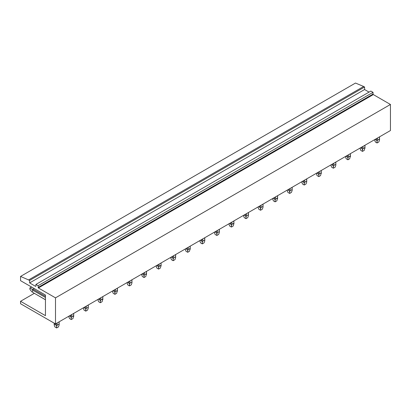 <?xml version="1.0" encoding="UTF-8"?>
<svg xmlns="http://www.w3.org/2000/svg" width="411" height="411" viewBox="0 0 411 411"><rect width="100%" height="100%" fill="white"/><g stroke="black" fill="none" stroke-linecap="round" stroke-linejoin="round"><path stroke-width="0.62" d="M34.303 293.341L20.55 301.284L45.451 315.658L45.451 295.041L20.55 280.667L20.55 276.428L29.638 280.394L29.638 282.917L35.608 286.364L35.901 286.2L35.901 284.448L38.084 285.712L38.377 287.962L55.5 297.852L55.5 323.914L390.45 130.534L390.45 104.471L55.5 297.852M28.703 279.86L363.653 86.48L355.5 83.048L20.55 276.428M363.653 86.48L364.588 87.014L29.638 280.394M364.588 87.014L364.588 89.536L29.638 282.917M364.588 89.536L369.042 92.11M38.084 285.712L373.034 92.331L370.85 91.067L35.901 284.448M373.034 92.331L373.034 94.078L38.084 287.459M38.377 287.962L373.322 94.581L373.034 94.078M373.322 94.581L390.45 104.471M20.55 301.284L20.55 303.739L55.5 323.914M379.476 136.868L379.476 139.093L377.545 140.208L377.057 141.435L376.563 140.208L376.563 138.553M377.545 137.983L377.545 140.208M379.476 139.093L379.528 140.007L378.803 141.97L377.057 142.982L375.31 141.97L374.591 139.694M375.13 139.38L376.563 140.208M377.057 141.435L377.057 142.982M364.917 145.278L364.917 147.503L362.98 148.618L362.492 149.84L362.004 148.618L362.004 146.958M362.98 146.393L362.98 148.618M364.917 147.503L364.238 150.38L362.492 151.387L360.745 150.38L360.026 148.099M360.565 147.785L362.004 148.618M362.492 149.84L362.492 151.387M350.352 153.683L350.352 155.908L348.42 157.023L347.927 158.25L347.439 157.023L347.439 155.368M348.42 154.803L348.42 157.023M350.352 155.908L349.679 158.785L347.927 159.797L346.18 158.785L345.461 156.509M346.005 156.195L347.439 157.023M347.927 158.25L347.927 159.797M335.787 162.093L335.787 164.318L333.855 165.433L333.367 166.655L332.874 165.433L332.874 163.773M333.855 163.208L333.855 165.433M335.787 164.318L335.838 165.232L335.114 167.195L333.367 168.202L331.62 167.195L330.896 165.232M331.441 164.606L332.874 165.433M333.367 166.655L333.367 168.202M321.227 170.503L321.227 172.723L319.296 173.838L318.802 175.065L318.314 173.838L318.314 172.183M319.296 171.618L319.296 173.838M321.227 172.723L320.549 175.605L318.802 176.612L317.056 175.605L316.336 173.324M316.876 173.01L318.314 173.838M318.802 175.065L318.802 176.612M306.663 178.908L306.663 181.133L304.731 182.248L304.238 183.476L303.75 182.248L303.75 180.588M304.731 180.023L304.731 182.248M306.663 181.133L306.714 182.047L305.99 184.01L304.238 185.022L302.491 184.01L301.766 182.047M302.316 181.421L303.75 182.248M304.238 183.476L304.238 185.022M292.098 187.318L292.098 189.538L290.166 190.658L289.678 191.88L289.185 190.658L289.185 188.998M290.166 188.433L290.166 190.658M292.098 189.538L292.149 190.452L291.425 192.42L289.678 193.427L287.931 192.42L287.207 190.452M287.751 189.825L289.185 190.658M289.678 191.88L289.678 193.427M277.538 195.723L277.538 197.948L275.606 199.063L275.113 200.291L274.625 199.063L274.625 197.408M275.606 196.838L275.606 199.063M277.538 197.948L276.86 200.825L275.113 201.837L273.366 200.825L272.642 198.862M273.187 198.236L274.625 199.063M275.113 200.291L275.113 201.837M262.973 204.133L262.973 206.358L261.042 207.473L260.553 208.696L260.06 207.473L260.06 205.813M261.042 205.248L261.042 207.473M262.973 206.358L263.025 207.272L262.3 209.235L260.553 210.242L258.802 209.235L258.077 207.272M258.627 206.641L260.06 207.473M260.553 208.696L260.553 210.242M248.408 212.538L248.408 214.763L246.477 215.878L245.989 217.106L245.495 215.878L245.495 214.223M246.477 213.658L246.477 215.878M248.408 214.763L248.46 215.677L247.735 217.64L245.989 218.652L244.242 217.64L243.518 215.677M244.062 215.051L245.495 215.878M245.989 217.106L245.989 218.652M233.849 220.948L233.849 223.173L231.917 224.288L231.424 225.511L230.936 224.288L230.936 222.628M231.917 222.063L231.917 224.288M233.849 223.173L233.171 226.05L231.424 227.057L229.677 226.05L228.953 224.087M229.497 223.461L230.936 224.288M231.424 225.511L231.424 227.057M219.284 229.359L219.284 231.578L217.352 232.693L216.864 233.921L216.371 232.693L216.371 231.039M217.352 230.473L217.352 232.693M219.284 231.578L219.335 232.492L218.611 234.46L216.864 235.467L215.112 234.46L214.393 232.492M214.938 231.866L216.371 232.693M216.864 233.921L216.864 235.467M204.719 237.764L204.719 239.988L202.787 241.103L202.299 242.331L201.811 241.103L201.811 239.443M202.787 238.878L202.787 241.103M204.719 239.988L204.77 240.903L204.046 242.865L202.299 243.877L200.553 242.865L199.828 240.903M200.373 240.276L201.811 241.103M202.299 242.331L202.299 243.877M190.159 246.174L190.159 248.393L188.228 249.513L187.735 250.736L187.246 249.513L187.246 247.854M188.228 247.288L188.228 249.513M190.159 248.393L189.481 251.275L187.735 252.282L185.988 251.275L185.263 249.307M185.813 248.681L187.246 249.513M187.735 250.736L187.735 252.282M175.595 254.579L175.595 256.803L173.663 257.918L173.175 259.146L172.682 257.918L172.682 256.264M173.663 255.693L173.663 257.918M175.595 256.803L175.646 257.718L174.922 259.68L173.175 260.692L171.423 259.68L170.704 257.718M171.248 257.091L172.682 257.918M173.175 259.146L173.175 260.692M161.035 262.989L161.035 265.213L159.098 266.328L158.61 267.551L158.122 266.328L158.122 264.669M159.098 264.103L159.098 266.328M161.035 265.213L160.357 268.09L158.61 269.097L156.863 268.09L156.144 265.809M156.683 265.496L158.122 266.328M158.61 267.551L158.61 269.097M146.47 271.394L146.47 273.618L144.538 274.733L144.045 275.961L143.557 274.733L143.557 273.079M144.538 272.514L144.538 274.733M146.47 273.618L145.797 276.495L144.045 277.507L142.298 276.495L141.579 274.219M142.124 273.906L143.557 274.733M144.045 275.961L144.045 277.507M131.905 279.804L131.905 282.028L129.974 283.143L129.486 284.366L128.992 283.143L128.992 281.484M129.974 280.918L129.974 283.143M131.905 282.028L131.957 282.943L131.232 284.905L129.486 285.912L127.739 284.905L127.02 282.624M127.559 282.316L128.992 283.143M129.486 284.366L129.486 285.912M117.346 288.214L117.346 290.433L115.414 291.548L114.921 292.776L114.433 291.548L114.433 289.894M115.414 289.329L115.414 291.548M117.346 290.433L116.667 293.315L114.921 294.322L113.174 293.315L112.45 291.348M112.994 290.721L114.433 291.548M114.921 292.776L114.921 294.322M102.781 296.619L102.781 298.843L100.849 299.958L100.356 301.181L99.868 299.958L99.868 298.299M100.849 297.734L100.849 299.958M102.781 298.843L102.108 301.72L100.356 302.727L98.609 301.72L97.885 299.758M98.434 299.131L99.868 299.958M100.356 301.181L100.356 302.727M88.216 305.029L88.216 307.248L86.284 308.368L85.796 309.591L85.303 308.368L85.303 306.709M86.284 306.144L86.284 308.368M88.216 307.248L88.267 308.163L87.543 310.13L85.796 311.137L84.05 310.13L83.33 307.849M83.87 307.536L85.303 308.368M85.796 309.591L85.796 311.137M73.656 313.434L73.656 315.658L71.725 316.773L71.231 318.001L70.743 316.773L70.743 315.119M71.725 314.549L71.725 316.773M73.656 315.658L72.978 318.535L71.231 319.547L69.485 318.535L68.76 316.573M69.305 315.946L70.743 316.773M71.231 318.001L71.231 319.547M34.267 288.584L33.127 289.246L45.451 296.362M32.238 287.412L31.036 287.258L29.869 287.931L31.94 289.123L32.639 290.094L45.451 297.492M33.127 289.246L31.94 289.123M45.451 299.722L32.639 292.324L32.639 290.094M45.451 299.778L32.639 292.324M31.94 291.98L29.869 289.277L29.869 287.931M59.092 321.844L59.092 324.068L57.16 325.183L56.667 326.406L56.179 325.183L56.179 323.524M57.16 322.959L57.16 325.183M59.092 324.068L59.143 324.978L58.419 326.945L56.667 327.952L54.92 326.945L54.195 324.978L54.247 323.19M54.247 324.068L56.179 325.183M56.667 326.406L56.667 327.952M35.901 286.2L35.608 286.364M379.528 140.007L379.528 136.842M374.585 140.007L374.585 139.694M364.963 148.417L364.963 145.247M360.021 148.417L360.021 148.104M350.398 156.822L350.398 153.657M345.456 156.822L345.456 156.509M335.838 165.232L335.838 162.068M321.274 173.637L321.274 170.473M316.331 173.637L316.331 173.329M306.714 182.047L306.714 178.883M292.149 190.452L292.149 187.288M277.584 198.862L277.584 195.698M263.025 207.272L263.025 204.103M248.46 215.677L248.46 212.513M233.895 224.087L233.895 220.918M219.335 232.492L219.335 229.328M204.77 240.903L204.77 237.738M190.206 249.307L190.206 246.143M175.646 257.718L175.646 254.553M161.081 266.123L161.081 262.958M156.139 266.123L156.139 265.814M146.516 274.533L146.516 271.368M141.574 274.533L141.574 274.219M131.957 282.943L131.957 279.773M127.014 282.943L127.014 282.629M117.392 291.348L117.392 288.183M102.827 299.758L102.827 296.593M88.267 308.163L88.267 304.998M83.325 308.163L83.325 307.854M73.703 316.573L73.703 313.408M59.143 324.978L59.143 321.813M54.195 324.978L54.195 323.164"/></g></svg>
